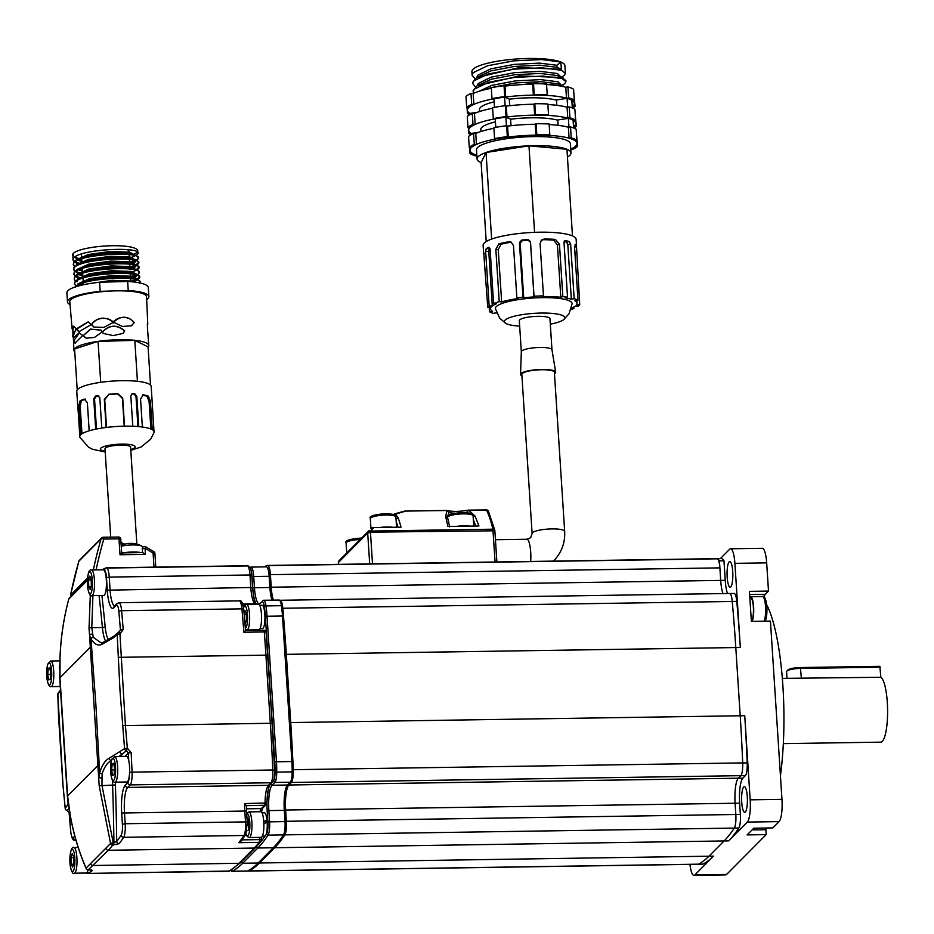 <?xml version="1.0" encoding="UTF-8"?>
<svg xmlns="http://www.w3.org/2000/svg" width="934" height="934" viewBox="0 0 934 934"><rect width="100%" height="100%" fill="white"/><g stroke="black" fill="none" stroke-linecap="round" stroke-linejoin="round"><path stroke-width="1.4" d="M782.342 678.388L880.832 677.267A32.62 7.344 89.1 0 1 887.3 702.426A32.62 7.344 89.1 0 1 880.727 742.156L783.322 743.627M764.012 597.001A15.376 3.467 89.1 0 1 765.296 594.293L768.495 591.07L749.43 591.362L751.368 621.379L770.433 621.087L781.968 799.352A18.645 4.191 89.1 0 1 779.096 821.605L772.838 827.909L753.773 828.201L747.107 834.903L766.184 834.611L765.857 829.637M741.736 802.271A12.819 2.884 -90.9 0 0 744.702 812.288A12.819 2.884 -90.9 0 0 747.293 796.679A12.819 2.884 -90.9 0 0 744.316 786.661A12.819 2.884 -90.9 0 0 741.736 802.271M727.177 577.177A12.819 2.884 -90.9 0 0 730.154 587.194A12.819 2.884 -90.9 0 0 732.735 571.585A12.819 2.884 -90.9 0 0 729.758 561.567A12.819 2.884 -90.9 0 0 727.177 577.177M766.721 604.823A116.505 26.234 89.1 0 1 782.89 685.988A116.505 26.234 89.1 0 1 780.439 775.78M727.516 593.51A20.968 4.717 -90.9 0 1 725.239 580.341L723.967 560.785L719.437 560.855L720.698 580.411A20.968 4.717 -90.9 0 0 722.974 593.58A20.968 4.717 89.1 0 1 720.698 580.411L719.88 567.872L270.416 574.655L271.222 587.206A20.968 4.717 -90.9 0 0 273.417 600.118M719.437 560.855A33.869 7.624 -90.9 0 0 716.67 558.649A33.869 7.624 -90.9 0 1 717.452 558.812A11.652 2.627 89.1 0 1 719.88 567.872M248.082 870.745A11.652 2.627 -90.9 0 0 248.689 871.048L698.153 864.254A11.652 2.627 -90.9 0 0 698.445 864.172A456.971 102.892 -90.9 0 0 708.964 856.198L724.107 840.95L708.964 856.198A456.971 102.892 -90.9 0 1 698.445 864.172A11.652 2.627 89.1 0 1 698.153 864.254L702.695 864.184A11.652 2.627 89.1 0 0 702.987 864.102A456.971 102.892 -90.9 0 0 713.506 856.128L259.489 862.993A456.971 102.892 89.1 0 1 248.969 870.967L702.987 864.102M738.841 828.014A456.971 102.892 89.1 0 1 728.648 840.88L747.317 822.083A18.645 4.191 -90.9 0 0 750.177 799.831L744.737 715.701A456.971 102.892 89.1 0 1 747.212 762.915A11.652 2.627 89.1 0 1 745.367 775.617L742.869 778.139A20.968 4.717 89.1 0 0 739.646 803.17L740.37 814.425A11.652 2.627 89.1 0 1 738.841 828.014L734.311 828.084A456.971 102.892 89.1 0 1 724.107 840.95A456.971 102.892 -90.9 0 0 734.311 828.084A11.652 2.627 -90.9 0 0 735.829 814.495L735.105 803.24L735.829 814.495A11.652 2.627 89.1 0 1 734.311 828.084L284.835 834.868A456.971 102.892 89.1 0 1 274.631 847.745L259.489 862.993M293.218 769.371A478.838 107.807 89.1 0 1 293.229 769.698A11.652 2.627 89.1 0 1 291.385 782.459L288.863 785.004A20.968 4.717 -90.9 0 0 285.641 810.035L735.105 803.24A20.968 4.717 89.1 0 1 738.327 778.209L740.849 775.664L738.327 778.209A20.968 4.717 89.1 0 0 735.105 803.24L739.646 803.17M745.367 775.617L740.825 775.687A11.652 2.627 -90.9 0 0 740.849 775.664A11.652 2.627 -90.9 0 0 742.693 762.903A478.838 107.807 -90.9 0 0 740.207 715.771L735.794 647.554L740.207 715.771L744.737 715.701M729.816 593.499L734.159 593.44A11.652 2.627 89.1 0 1 736.774 601.368A456.971 102.892 -90.9 0 1 740.335 647.484L734.895 563.354A18.645 4.191 -90.9 0 0 730.575 548.783L762.354 548.305A18.645 4.191 89.1 0 1 766.674 562.875L768.495 591.07M766.184 834.611L726.605 874.446A18.645 4.191 89.1 0 1 725.706 874.889L693.927 875.38A18.645 4.191 -90.9 0 0 694.826 874.924L713.506 856.128M730.575 548.783A18.645 4.191 -90.9 0 0 729.676 549.227L720.383 558.59M723.967 560.785A33.869 7.624 -90.9 0 0 721.2 558.579L267.194 565.444A33.869 7.624 89.1 0 1 267.988 565.607L717.452 558.812M689.934 864.37A18.645 4.191 -90.9 0 0 693.927 875.38M285.641 810.035L286.364 821.29L740.37 814.425M283.714 618.973A478.838 107.807 89.1 0 1 286.318 654.349L290.731 722.566A478.838 107.807 89.1 0 1 292.739 758.548M740.335 647.484L735.794 647.554A478.838 107.807 -90.9 0 0 732.256 601.473A11.652 2.627 -90.9 0 0 729.641 593.475L280.177 600.27A11.652 2.627 89.1 0 1 282.792 608.256A478.838 107.807 89.1 0 1 282.815 608.571M264.952 566.88L265.571 566.249A33.869 7.624 89.1 0 1 267.194 565.444M284.835 834.868A11.652 2.627 -90.9 0 0 286.364 821.29M270.416 574.655A11.652 2.627 -90.9 0 0 267.988 565.607M122.809 544.767L121.105 543.74M153.993 567.148L153.094 553.15A111.59 106.196 44.8 0 0 145.05 548.293L145.447 554.364L142.68 552.578L121.7 552.893L120.019 554.749L118.992 538.836L103.791 539.058A2.335 0.63 -163.9 0 0 101.094 538.836L78.888 561.194A2.335 0.63 -163.9 0 0 78.841 561.276L70.517 595.168L87.586 577.948M78.841 561.276L78.841 561.276A2.335 2.335 0 0 1 79.425 560.283A2.335 2.218 44.8 0 0 78.888 561.194A458.01 435.839 44.8 0 0 70.564 595.075A0.934 0.887 -135.2 0 0 71.194 596.161M142.517 552.578L142.272 548.83L145.05 548.293L145.564 546.822M341.984 557.691L339.229 560.563A2.335 0.712 42.4 0 1 339.229 560.575L339.229 560.575A2.335 0.712 42.4 0 1 339.229 560.563L338.96 560.867A2.335 0.712 -137.8 0 0 338.96 560.867L338.96 560.867A93.202 88.695 -135.2 0 1 339.229 560.563A2.335 2.335 0 0 0 339.229 560.575L368.51 531.107A2.335 0.712 42.4 0 1 370.728 532.17L494.798 530.792M394.37 514.004A2.335 1.483 70.5 0 1 394.557 513.91L404.375 511.143A2.335 1.284 77.8 0 0 404.165 511.225L394.37 514.004A2.335 1.763 57.7 0 0 394.09 514.132L393.879 514.307M404.714 511.143L404.831 511.096A2.335 2.335 0 0 0 404.375 511.143A2.335 1.284 77.8 0 1 405.052 511.307L395.561 514.062L398.293 518.23A93.202 20.98 89.1 0 1 401.013 527.173L373.845 527.582L370.576 531.049L492.883 529.193A2.335 1.588 -13.3 0 1 494.798 530.302L488.389 511.155A2.335 2.055 153.5 0 0 486.497 510.081L468.88 510.349L475.079 516.105L478.944 525.994L447.923 526.461L445.67 516.549L446.907 510.676A2.335 1.985 48.2 0 1 448.74 512.427L447.561 517.623M373.845 527.582L371.545 527.967M369.689 563.891L367.692 532.999L370.471 532.45A90.878 86.477 -135.2 0 1 370.728 532.17L370.576 531.049A2.335 1.553 -137.9 0 0 368.51 531.107A93.202 88.695 44.8 0 0 368.241 531.388A2.335 0.712 42.2 0 1 370.471 532.45L372.503 563.844M393.658 514.576A2.335 1.763 57.7 0 1 394.09 514.132L394.09 514.132A2.335 2.335 0 0 1 394.557 513.91A2.335 1.483 70.5 0 1 395.561 514.062A2.335 1.751 133 0 0 394.183 514.797M496.876 561.964L494.857 530.687A2.335 2.335 0 0 0 494.798 530.302A2.335 1.588 -13.3 0 1 494.822 530.617M475.826 526.04L473.328 519.643M445.67 516.549A2.335 1.938 -14.9 0 1 447.666 517.915L447.468 516.806M486.159 509.917L468.658 510.127A2.335 2.335 0 0 0 468.214 510.174A2.335 1.296 78 0 1 468.541 510.186L468.88 510.349A2.335 1.378 114.5 0 0 467.339 512.147A12.819 2.685 -3.7 0 1 465.167 512.544M475.079 516.105A2.335 1.88 154.6 0 0 473.164 517.004M398.293 518.23A2.335 1.891 160.5 0 0 396.063 519.432M749.85 597.888L750.656 597.877A11.652 2.627 89.1 0 1 753.353 606.995A11.652 2.627 89.1 0 1 751.345 621.075M754.1 828.189A11.652 2.627 89.1 0 1 753.878 828.458A11.652 2.627 89.1 0 1 753.318 828.738L753.236 828.738M752.547 829.439A12.819 2.884 -90.9 0 0 753.341 829.906A12.819 2.884 -90.9 0 0 754.742 828.178M752.104 621.367A12.819 2.884 -90.9 0 0 753.621 607.007A12.819 2.884 -90.9 0 0 750.632 596.721A12.819 2.884 -90.9 0 0 750.025 597.024A12.819 2.884 -90.9 0 0 749.804 597.281M469.965 526.134A12.819 2.685 176.3 0 0 463.848 525.819A12.819 2.685 176.3 0 0 456.901 526.332M392.782 527.301A12.819 2.685 176.3 0 0 386.664 526.986A12.819 2.685 176.3 0 0 379.718 527.5M121.303 553.337A13.053 2.732 -3.7 0 1 140.777 552.601M121.268 546.227A13.053 2.732 -3.7 0 1 141.898 546.145A13.053 2.732 -3.7 0 1 142.622 546.962L142.657 547.394M121.21 545.421A23.303 23.303 0 0 1 129.032 543.413A23.257 5.242 89.1 0 1 129.452 543.46A22.614 21.003 -36.2 0 1 132.173 543.413A23.257 5.242 -90.9 0 0 131.904 543.378A23.257 5.242 -90.9 0 0 131.612 543.39M880.178 667.203L800.73 668.405A11.652 2.44 176.3 0 0 786.813 671.161L787.887 670.005A10.484 2.195 -3.7 0 1 800.403 667.53L879.863 666.327L880.832 677.267M786.813 671.161A11.652 2.44 176.3 0 0 786.58 671.698L787.012 678.317M136.854 544.137L130.585 447.117A12.819 2.685 176.3 0 0 115.01 445.495A12.819 2.685 176.3 0 0 105.005 448.764L110.714 537.132M541.638 369.747A16.31 3.409 176.3 0 0 521.826 374.359L532.111 533.524A16.31 3.409 176.3 0 1 532.508 532.707A16.31 3.409 176.3 0 1 551.924 528.913A16.31 3.409 176.3 0 1 564.673 531.423L554.376 372.257A16.31 3.409 176.3 0 0 541.638 369.747M551.971 349.818A15.353 3.211 176.3 0 0 551.959 349.748A15.353 3.211 176.3 0 0 534.014 347.798A15.353 3.211 176.3 0 0 521.324 351.733A15.353 3.211 176.3 0 0 521.324 351.803M554.469 373.635A17.606 3.689 176.3 0 0 555.672 372.094A17.606 3.689 176.3 0 0 535.077 369.852A17.606 3.689 176.3 0 0 520.53 374.371A17.606 3.689 176.3 0 0 521.919 375.748M551.971 349.783L549.951 318.681A15.353 3.211 176.3 0 0 531.995 316.661A15.353 3.211 176.3 0 0 519.316 320.666L521.324 351.768M519.666 326.118A30.32 6.34 -3.7 0 1 506.975 323.97A30.32 6.34 -3.7 0 1 505.901 323.444A30.32 6.34 -3.7 0 1 523.717 314.419A30.32 6.34 -3.7 0 1 562.28 315.377A30.32 6.34 -3.7 0 1 563.611 319.708A30.32 6.34 -3.7 0 1 550.313 324.145M505.901 323.444L499.69 318.19L495.405 308.675A38.446 8.044 -3.7 0 1 525.13 298.705A38.446 8.044 -3.7 0 1 568.806 300.585A38.446 8.044 -3.7 0 1 572.122 303.713L569.086 313.696L563.611 319.708M571.468 308.15A43.338 9.071 176.3 0 0 575.204 306.06L578.321 306.06A46.607 9.749 176.3 0 0 579.722 304.671L576.5 304.764A43.338 9.071 176.3 0 0 577.002 303.235A43.338 9.071 176.3 0 0 574.9 300.69L577.994 300.281A46.607 9.749 176.3 0 0 576.243 299.429A46.607 9.749 176.3 0 0 574.165 298.693L570.639 244.124L569.285 241.509A46.607 9.749 -3.7 0 0 565.42 240.645L565.012 240.657M575.111 244.346L575.531 244.311A46.607 9.749 -3.7 0 1 576.582 246.179L576.138 239.349A46.607 9.749 176.3 0 0 572.472 235.905A46.607 9.749 176.3 0 0 572.133 235.765A46.607 9.749 176.3 0 0 571.783 235.625A46.607 9.749 176.3 0 0 535.357 232.309A46.607 9.749 176.3 0 0 533.664 232.379A46.607 9.749 176.3 0 0 492.522 238.765A46.607 9.749 176.3 0 0 491.529 239.116A46.607 9.749 176.3 0 0 483.123 245.373L483.567 252.192A46.607 9.749 -3.7 0 1 483.625 251.538L487.781 307.391A46.607 9.749 176.3 0 1 489.171 305.99L485.645 251.421L486.217 248.642A46.607 9.749 -3.7 0 1 488.809 247.23L490.081 249.004L493.607 303.573A46.607 9.749 176.3 0 1 499.223 301.624L495.837 249.32L498.826 243.879A46.607 9.749 -3.7 0 1 508.96 241.778L510.98 241.999L513.49 245.665L516.876 297.969A46.607 9.749 176.3 0 1 522.958 297.187L519.432 242.618L521.557 240.108A46.607 9.749 -3.7 0 1 528.025 239.548L530.5 241.672L534.026 296.241A46.607 9.749 176.3 0 1 543.471 295.868L540.086 243.576L541.498 240.05L544.277 238.999A46.607 9.749 -3.7 0 1 555.403 239.419L559.466 244.311L562.852 296.603A46.607 9.749 176.3 0 1 567.533 297.222L564.008 242.653L565.42 240.645L564.65 240.832M489.218 307.344L489.498 311.769A46.607 9.749 176.3 0 0 491.249 312.621A46.607 9.749 176.3 0 0 493.339 313.357L496.164 312.843A43.338 9.071 176.3 0 0 496.619 312.983M484.267 253.709A46.607 9.749 -3.7 0 1 483.567 252.192M567.487 157.029A47.074 9.854 176.3 0 0 571.013 152.919L570.429 143.824A47.074 9.854 176.3 0 0 566.378 140.193A47.074 9.854 176.3 0 0 513.385 137.847A47.074 9.854 176.3 0 0 476.492 149.895L477.076 158.99A47.074 9.854 176.3 0 0 481.115 162.609L486.042 152.511A47.074 9.854 176.3 0 0 477.076 158.99M572.472 235.905L566.95 149.288A47.074 9.854 176.3 0 0 529.006 145.832L528.948 145.844A47.074 9.854 176.3 0 0 486.065 152.499L486.042 152.511M557.761 120.217A41.481 8.675 176.3 0 0 510.606 119.213M495.44 121.864A41.481 8.675 176.3 0 0 480.776 129.522L480.905 131.542M556.466 100.207A41.481 8.675 176.3 0 0 509.31 99.202M494.144 101.853A41.481 8.675 176.3 0 0 479.481 109.523L479.609 111.531M567.662 107.165L567.09 98.327A53.588 11.208 176.3 0 0 504.57 97.148L505.131 105.74M567.779 118.163L569.927 117.836A55.923 11.698 -3.7 0 1 575.589 120.159L573.453 120.498A53.588 11.208 176.3 0 0 567.779 118.163L567.078 107.247A53.588 11.208 176.3 0 0 547.873 104.538M534.68 115.151L535.521 114.648A55.923 11.698 -3.7 0 1 548.538 114.894L547.698 115.396A53.588 11.208 176.3 0 0 534.68 115.151L533.968 104.234A53.588 11.208 176.3 0 0 506.286 106.102L505.329 105.705A55.923 11.698 -3.7 0 0 492.58 107.69L493.292 118.606A55.923 11.698 -3.7 0 1 506.03 116.622L506.987 117.019A53.588 11.208 176.3 0 0 494.238 118.992L493.292 118.606M568.958 127.176L568.386 118.338A53.588 11.208 176.3 0 0 505.866 117.159L510.594 119.097L511.026 125.705M569.075 138.174L571.223 137.847A55.923 11.698 -3.7 0 1 576.885 140.17L574.749 140.497A53.588 11.208 176.3 0 0 569.075 138.174L568.374 127.257A53.588 11.208 176.3 0 0 549.169 124.549M535.964 135.161L536.817 134.648A55.923 11.698 -3.7 0 1 549.834 134.893L548.994 135.407A53.588 11.208 176.3 0 0 535.964 135.161L535.264 124.245A53.588 11.208 176.3 0 0 507.571 126.113L506.625 125.716A55.923 11.698 -3.7 0 0 493.876 127.701L494.576 138.617A55.923 11.698 -3.7 0 1 507.325 136.633L508.283 137.029A53.588 11.208 176.3 0 0 495.534 139.003L494.576 138.617M506.426 125.74L505.866 117.159M492.615 108.262A53.588 11.208 176.3 0 0 474.46 113.481L472.277 113.434A55.923 11.698 -3.7 0 0 467.269 116.481L467.969 127.398A55.923 11.698 -3.7 0 1 472.978 124.35L475.161 124.397A53.588 11.208 176.3 0 0 470.164 127.433L467.969 127.398M470 114.578L469.93 113.411A53.588 11.208 176.3 0 1 467.385 110.305L467.198 107.398M494.506 107.34L493.946 98.794A53.588 11.208 176.3 0 0 467.385 110.305M471.296 134.589L471.215 133.422L478.873 132.231M495.802 127.351L495.242 118.805A53.588 11.208 176.3 0 0 468.681 130.305A53.588 11.208 176.3 0 0 471.215 133.422A53.588 11.208 176.3 0 1 470.876 133.212L468.728 133.539L468.331 127.409M493.911 128.273A53.588 11.208 176.3 0 0 475.756 133.492L473.561 133.445A55.923 11.698 -3.7 0 0 468.564 136.492L469.265 147.409A55.923 11.698 -3.7 0 1 474.274 144.361L476.457 144.408A53.588 11.208 176.3 0 0 471.46 147.444L469.265 147.409M570.779 149.323L572.647 149.358A55.923 11.698 -3.7 0 0 577.644 146.311L575.461 146.276A53.588 11.208 176.3 0 1 570.779 149.171A53.588 11.208 176.3 0 0 576.943 143.404A53.588 11.208 176.3 0 0 572.332 139.271A53.588 11.208 176.3 0 0 511.995 136.597A53.588 11.208 176.3 0 0 469.977 150.316A53.588 11.208 176.3 0 0 474.589 154.449A53.588 11.208 176.3 0 0 476.83 155.254A53.588 11.208 176.3 0 1 472.172 153.223L470.024 153.55L469.627 147.409M566.483 98.152L568.631 97.825A55.923 11.698 -3.7 0 1 574.305 100.148L572.157 100.487A53.588 11.208 176.3 0 0 566.483 98.152L565.782 87.247A53.588 11.208 176.3 0 0 546.577 84.527M533.384 95.14L534.225 94.638A55.923 11.698 -3.7 0 1 547.242 94.883L546.402 95.396A53.588 11.208 176.3 0 0 533.384 95.14L532.672 84.235A53.588 11.208 176.3 0 0 504.99 86.091L504.033 85.706A55.923 11.698 -3.7 0 0 491.284 87.679L491.996 98.595A55.923 11.698 -3.7 0 1 504.745 96.611L505.691 97.008A53.588 11.208 176.3 0 0 492.942 98.981L491.996 98.595M491.319 88.251A53.588 11.208 176.3 0 0 473.164 93.47L470.981 93.423A55.923 11.698 -3.7 0 0 465.973 96.471L466.685 107.387A55.923 11.698 -3.7 0 1 471.682 104.339L473.877 104.386A53.588 11.208 176.3 0 0 468.868 107.433L466.685 107.387M557.54 85.578L546.577 84.445M565.187 87.084L562.431 85.765L536.723 83.243L504.827 86.021M561.964 85.484L564.907 83.546L565.934 81.608L561.964 78.549L542.794 76.074L514.727 77.382L488.517 82.274L474.192 89.22L473.188 91.742L473.725 93.225M565.934 81.608L565.876 80.569L561.894 77.51L519.619 75.841L477.052 85.823L473.129 90.715L473.188 91.742M561.439 77.242L564.37 75.292L565.409 73.354L561.427 70.295L542.257 67.82L514.202 69.128L487.98 74.031L473.655 80.966L472.662 83.488L475.441 86.944M565.409 73.354L564.907 65.637A46.607 9.749 176.3 0 0 560.89 62.041L561.357 69.268L519.351 67.575L476.527 77.569L472.592 82.461L472.662 83.488M572.565 108.064A55.923 11.698 -3.7 0 0 575.064 106.301L572.869 106.254A53.588 11.208 176.3 0 1 572.238 106.803A53.588 11.208 176.3 0 0 574.352 103.382A53.588 11.208 176.3 0 0 571.818 100.265L572.308 107.959M567.09 98.327L556.454 99.985L556.804 105.32M509.731 105.705L509.299 99.086L504.57 97.148M477.578 112.232L469.93 113.411A53.588 11.208 176.3 0 1 469.58 113.201L467.444 113.528L467.047 107.398M573.861 128.075A55.923 11.698 -3.7 0 0 576.36 126.312L574.165 126.265A53.588 11.208 176.3 0 1 573.534 126.814A53.588 11.208 176.3 0 0 575.648 123.393A53.588 11.208 176.3 0 0 573.102 120.276L573.604 127.97M558.1 125.331L557.75 119.996L568.386 118.338M571.036 309.563A46.607 9.749 176.3 0 0 573.896 308.477L573.791 306.982M571.41 308.325L573.896 308.477M567.533 297.222L565.175 297.841A43.338 9.071 176.3 0 1 571.339 299.207L574.165 298.693M543.471 295.868L542.782 296.58A43.338 9.071 176.3 0 1 560.809 297.269L562.852 296.603M534.003 296.93L530.477 242.35L528.165 240.225A43.338 9.071 -3.7 0 0 522.153 240.738L520.191 243.237L523.717 297.806A43.338 9.071 176.3 0 1 534.003 296.93L534.026 296.241M523.717 297.806L522.958 297.187M511.575 242.315L510.431 242.303A43.338 9.071 -3.7 0 0 501.009 244.253L498.254 249.635L501.64 301.927A43.338 9.071 176.3 0 1 518.055 298.53L516.876 297.969M501.64 301.927L499.223 301.624M489.965 248.269A43.338 9.071 -3.7 0 0 489.288 248.678L488.762 251.421L492.3 306.002A43.338 9.071 176.3 0 1 496.421 303.748L493.607 303.573M492.3 306.002L489.171 305.99M489.498 311.769L492.603 311.372A43.338 9.071 176.3 0 1 490.502 308.827A43.338 9.071 176.3 0 1 490.992 307.298L487.781 307.391M535.357 232.309L533.664 232.379M492.522 238.765L491.529 239.116M571.013 152.919A47.074 9.854 176.3 0 0 566.985 149.3M528.948 145.844L486.065 152.499M561.357 69.268L557.026 67.33L556.886 65.275L560.89 62.041L541.72 59.566L513.665 60.873L487.455 65.777L473.118 72.724L472.125 75.245L474.904 78.69M560.89 62.041A46.607 9.749 176.3 0 0 508.435 59.718A46.607 9.749 176.3 0 0 471.892 71.649L472.125 75.245M566.95 149.288L528.971 145.832L534.563 232.239M572.565 235.695L571.783 235.625M491.623 238.906L486.042 152.499M486.217 241.544L481.115 162.621M575.321 244.218L574.62 247.989L577.994 300.281M576.582 246.179A46.607 9.749 -3.7 0 1 576.523 246.821L579.722 304.671M556.886 65.275L539.607 63.115L514.307 64.376L490.677 68.882L477.753 75.222L476.854 77.37M561.054 77.067L557.423 73.517L540.144 71.369L514.844 72.63L491.202 77.137L478.29 83.476L477.391 85.624M561.591 85.321L557.96 81.772L540.669 79.624L515.37 80.884L491.739 85.379L479.305 91.205M557.026 67.33L539.735 65.182L514.436 66.442L490.805 70.937L476.527 77.569M563.19 78.024L557.551 75.584L540.272 73.436L514.973 74.697L491.342 79.192L477.052 85.823M563.727 86.267L558.088 83.838L540.809 81.678L515.51 82.939L491.879 87.446L486.369 89.314M541.171 240.377L543.284 239.711A43.338 9.071 -3.7 0 1 553.629 240.108L555.403 239.419M560.809 297.269L557.423 244.965L553.629 240.108M571.339 299.207L567.814 244.638L566.541 242.046L569.285 241.509M564.171 241.486A43.338 9.071 -3.7 0 1 566.541 242.046M504.745 96.611L504.033 85.706M505.691 97.008L504.99 86.091M506.03 116.622L505.329 105.705M506.987 117.019L506.286 106.102M507.325 136.633L506.625 125.716M508.283 137.029L507.571 126.113M535.264 124.245L536.104 123.743A55.923 11.698 -3.7 0 1 549.134 123.989L549.834 134.893M536.817 134.648L536.104 123.743M568.374 127.257L570.511 126.931A55.923 11.698 -3.7 0 1 576.185 129.254L576.885 140.17M571.223 137.847L570.511 126.931M576.582 135.395L577.644 146.311M476.865 155.698L475.698 155.885A55.923 11.698 -3.7 0 1 470.024 153.55M474.274 144.361L473.561 133.445M476.457 144.408L475.756 133.492M533.968 104.234L534.808 103.732A55.923 11.698 -3.7 0 1 547.838 103.978L548.538 114.894M535.521 114.648L534.808 103.732M567.078 107.247L569.215 106.92A55.923 11.698 -3.7 0 1 574.889 109.243L575.589 120.159M569.927 117.836L569.215 106.92M575.286 115.384L576.36 126.312M471.063 134.718A55.923 11.698 -3.7 0 1 468.728 133.539M472.978 124.35L472.277 113.434M475.161 124.397L474.46 113.481M532.672 84.235L533.512 83.721A55.923 11.698 -3.7 0 1 546.542 83.967L547.242 94.883M534.225 94.638L533.512 83.721M565.782 87.247L567.93 86.909A55.923 11.698 -3.7 0 1 573.593 89.232L574.305 100.148M568.631 97.825L567.93 86.909M573.99 95.373L575.064 106.301M469.767 114.719A55.923 11.698 -3.7 0 1 467.444 113.528M471.682 104.339L470.981 93.423M473.877 104.386L473.164 93.47M75.911 329.072C74.533 326.258 73.401 325.499 72.513 326.807L72.98 333.987C72.63 337.092 72.724 337.723 73.284 335.855L75.911 329.072M73.494 326.386L72.513 326.807M73.926 326.445L72.957 328.675L73.401 335.656M131.332 325.873L133.866 322.86C130.585 315.914 117.462 315.54 113.493 322.382M134.368 322.697C127.818 315.599 120.883 315.435 113.563 322.218L122.401 326.468L131.577 325.779L133.866 322.86M113.796 321.133L113.563 322.218M113.189 323.094L113.294 322.358C108.542 315.972 94.696 317.432 91.765 324.728L94.03 327.145M113.353 322.183C105.063 316.112 97.731 316.93 91.38 324.612L93.832 327.075L103.872 327.402L113.294 322.358M88.251 321.961L76.705 329.095L79.215 331.757M91.205 324.6L88.076 321.915L75.993 329.072L78.876 331.745L91.205 324.6M123.136 333.38L124.467 330.963C116.867 324.472 109.535 324.822 102.495 332.002L103.277 333.496M102.355 331.885L103.207 333.438L113.306 335.598L123.241 333.31L124.701 330.834C117.007 324.308 109.558 324.658 102.355 331.885L102.495 332.002M101.141 330.192L90.68 329.2L83.313 335.551L86.313 338.248M82.857 335.493L86.103 338.213L94.521 337.407L102.156 331.874L101.035 330.111L90.353 329.083L83.313 335.551M73.447 340.396L73.821 342.253L75 343.082L82.717 335.504L79.215 332.773L73.459 337.956L73.447 340.396L75.28 343.07M147.257 324.705C147.841 322.814 147.887 323.456 147.385 326.666L148.739 345.51A37.488 7.846 -3.7 0 1 148.261 346.853A37.488 7.846 -3.7 0 1 148.074 347.086M127.071 249.576A23.77 4.974 -3.7 0 1 128.857 251.094L129.044 253.966M129.079 254.573L129.347 258.788M129.394 259.383L129.663 263.598M129.698 264.194L129.978 268.408M130.328 273.825L130.597 278.04M130.632 278.636L130.83 281.683M105.157 451.25A17.477 3.654 -3.7 0 1 100.568 448.425A17.477 3.654 -3.7 0 1 120.556 444.152A17.477 3.654 -3.7 0 1 135.01 447.456A17.477 3.654 -3.7 0 1 130.737 449.593M85.461 399.122L85.333 399.157A35.889 7.507 -3.7 0 0 81.211 401.071L79.904 401.06L78.865 406.617L80.674 434.754A37.278 7.799 176.3 0 0 80.172 435.326A37.278 7.799 176.3 0 0 79.904 435.769A37.278 7.799 176.3 0 0 79.834 437.229A37.278 7.799 176.3 0 0 79.857 437.31L88.59 447.223L92.513 449.254L105.215 451.986M151.973 399.145L151.997 399.145A37.278 7.799 -3.7 0 1 151.997 399.192L151.168 386.419A37.278 7.799 176.3 0 0 137.438 381.305A37.278 7.799 176.3 0 0 100.709 382.333A37.278 7.799 176.3 0 0 77.23 389.852A37.278 7.799 176.3 0 0 76.763 391.229L77.592 404.002A37.278 7.799 -3.7 0 1 77.615 403.57L79.904 435.769M77.802 404.048L79.834 437.229M146.673 299.627A40.781 8.534 176.3 0 0 148.354 298.098A40.781 8.534 176.3 0 0 148.868 296.603A40.781 8.534 176.3 0 0 128.238 290.556L118.385 290.836A38.446 8.044 -3.7 0 1 146.545 296.79L147.759 323.841M148.868 296.603L148.284 287.509A40.781 8.534 176.3 0 0 127.654 281.461L128.238 290.556M139.586 282.874L139.726 281.554L137.765 279.686L133.574 278.495L112.395 277.667L88.193 280.971L77.417 284.882L75.07 287.007M137.531 279.581L139.038 278.414C147.724 270.043 79.507 272.763 74.895 282.628L74.498 283.959L75.911 285.991M139.038 278.414L139.411 276.744L137.45 274.876L133.258 273.674L112.08 272.845L87.878 276.16L77.113 280.072L74.86 282.021L74.498 283.959M139.154 282.792L139.703 281.858M137.426 274.654L138.722 273.604C147.409 265.221 79.203 267.941 74.58 277.818L74.183 279.149L75.607 281.169M81.772 283.492L83.36 283.819M131.764 281.764L136.959 280.223L136.878 279.021L131.239 276.242L111.8 275.53L89.582 278.624L77.627 284.053L77.265 284.975M138.722 273.604L139.096 271.922L137.146 270.054L132.955 268.864L111.776 268.035L87.574 271.35L76.798 275.25L74.545 277.211L74.183 279.149M130.818 281.403L136.107 279.675M136.959 280.223L136.878 279.021L139.388 277.048M137.123 269.844L138.407 268.794C147.105 260.411 78.888 263.131 74.276 273.008L73.879 274.327L75.292 276.359M76.915 277.258L80.464 278.437M130.538 277.2L135.99 275.402M138.407 268.794L138.792 267.112L136.831 265.244L132.64 264.053L111.461 263.225L87.259 266.529L76.483 270.44L74.23 272.401L73.879 274.327M73.879 274.036L75.677 276.032M76.144 276.301L81.421 278.075M130.503 276.592L135.792 274.865M136.808 265.022L138.104 263.972C146.79 255.601 78.573 258.321 73.961 268.186L73.564 269.517L74.977 271.549M78.339 273.102L80.161 273.627M81.141 273.86L82.741 274.187M132.453 271.759L135.675 270.58M138.104 263.972L138.477 262.302L136.516 260.434L132.324 259.243L111.146 258.414L86.944 261.718L76.179 265.63L73.926 267.591L73.564 269.517M73.564 269.214L75.362 271.222M76.763 271.934L81.106 273.265M76.646 275.343L76.997 274.433L88.952 268.992L111.169 265.91L130.62 266.622L136.236 269.704L138.769 267.416M136.492 260.212L137.788 259.162C146.475 250.791 78.269 253.511 73.646 263.376L73.249 264.707L74.673 266.739M80.838 269.05L82.425 269.377M129.919 267.568L135.955 265.49L135.64 266.762L132.278 268.747M137.788 259.162L138.162 257.492L136.212 255.624L132.021 254.422L110.842 253.593L86.64 256.908L75.864 260.82L73.611 262.781L73.249 264.707M73.261 264.404L75.047 266.412M129.884 266.961L135.173 265.244M76.331 270.533L76.693 269.622L88.648 264.182L110.866 261.088L130.305 261.812L135.92 264.894L138.454 262.606M136.189 255.402L137.473 254.352C146.171 245.969 77.954 248.701 73.342 258.566L72.945 259.897L74.358 261.917M75.829 262.758L79.53 263.995M129.604 262.758L135.056 260.96M137.473 254.352L137.73 250.744A32.62 6.83 176.3 0 0 107.538 245.875A32.62 6.83 176.3 0 0 73.027 253.756L72.945 259.897M72.945 259.594L74.743 261.59M75.222 261.87L80.487 263.633M129.569 262.15L134.858 260.423M139.341 283.224C148.039 274.853 79.822 277.573 75.21 287.438M74.767 351.838A37.488 7.846 -3.7 0 1 73.914 350.343A37.488 7.846 -3.7 0 1 74.381 348.931A37.488 7.846 -3.7 0 1 114.123 339.883A37.488 7.846 -3.7 0 1 148.739 345.51M73.914 350.343L73.284 335.855M72.093 328.803L69.805 301.752A38.446 8.044 -3.7 0 1 70.284 300.293A38.446 8.044 -3.7 0 1 110.049 291.069A38.446 8.044 -3.7 0 1 118.385 290.836M105.939 282.068A23.77 4.974 -3.7 0 1 116.166 281.788M81.713 258.286L81.456 254.375A23.77 4.974 -3.7 0 1 81.48 254.06M110.049 291.069L100.195 291.338A40.781 8.534 176.3 0 0 67.481 301.869A40.781 8.534 176.3 0 0 70.05 304.577M100.195 291.338L99.611 282.243A40.781 8.534 176.3 0 0 66.898 292.774L67.481 301.869M72.63 255.087L72.618 254.947A32.62 6.83 176.3 0 1 73.027 253.756L73.202 256.36M77.405 258.671L79.227 259.185M80.207 259.43L81.807 259.757M131.519 257.317L134.741 256.149M72.618 254.947A32.62 6.83 176.3 0 0 73.179 256.091M75.467 257.48A32.62 6.83 176.3 0 0 80.266 258.788M133.072 254.643A32.62 6.83 176.3 0 0 137.17 252.133M99.611 282.243L127.654 281.461M150.537 385.112L148.062 346.864L134.8 340.373L98.058 341.412L74.58 348.931L77.23 389.852M100.709 382.333L98.058 341.412M137.438 381.305L134.8 340.373M79.904 401.06A37.278 7.799 -3.7 0 1 84.188 399.063L87.364 402.659L89.174 430.796A37.278 7.799 176.3 0 0 80.674 434.754M98.806 395.958L98.222 395.958A35.889 7.507 -3.7 0 0 96.272 396.308L95.548 396.098L93.739 398.76L95.712 429.185A37.278 7.799 176.3 0 0 89.174 430.796M95.548 396.098A37.278 7.799 -3.7 0 1 97.568 395.736L99.81 397.674L101.783 428.087A37.278 7.799 176.3 0 0 95.712 429.185M124.222 426.184L122.424 398.339L117.707 393.938A35.889 7.507 -3.7 0 0 108.776 394.568L104.316 399.343L106.137 427.48A37.278 7.799 176.3 0 0 101.783 428.087M108.542 394.3A37.278 7.799 -3.7 0 1 117.812 393.634L122.704 398.036L124.526 426.173A37.278 7.799 176.3 0 0 106.137 427.48M137.94 426.546L135.99 396.483L133.994 394.066A35.889 7.507 -3.7 0 0 132.068 393.938L130.818 395.818L132.791 426.243A37.278 7.799 176.3 0 0 124.526 426.173M150.876 429.01L149.113 401.713L147.163 396.39A35.889 7.507 -3.7 0 0 142.365 395.105L143.439 394.849L140.544 398.888L142.365 427.025A37.278 7.799 176.3 0 0 138.781 426.628L136.819 396.203L134.741 393.774A37.278 7.799 -3.7 0 0 132.745 393.646L131.904 393.809M151.985 399.098L153.993 431.356A37.278 7.799 176.3 0 0 152.254 429.675L150.444 401.538L148.424 396.191A37.278 7.799 -3.7 0 0 143.439 394.849L142.622 394.872M130.783 450.328L141.034 447.024L150.689 439.19L154.04 432.512A37.278 7.799 176.3 0 0 153.993 431.356M152.254 429.675A37.278 7.799 176.3 0 0 142.365 427.025M138.781 426.628A37.278 7.799 176.3 0 0 132.791 426.243M81.211 401.071L80.219 406.605L81.97 433.761M96.272 396.308L94.532 398.958L96.482 429.033M108.776 394.568L104.725 399.6L106.523 427.433M75.537 257.013L78.771 259.372M79.565 259.664L81.842 260.317M135.302 255.262L129.686 252.18L110.235 251.468L88.018 254.562L76.063 259.991L75.712 260.913M75.747 261.52L79.075 264.182M129.651 263.481L135.372 260.586M135.617 260.037L130.001 256.99L110.551 256.278L88.333 259.372L76.378 264.812L76.028 265.723M80.196 269.296L82.461 269.949M131.157 267.918L135.687 265.396M76.471 271.444L79.705 273.814M80.499 274.106L82.776 274.759M130.585 277.912L136.306 275.028M132.897 278.367L136.271 276.382L136.574 274.211L130.935 271.432L111.485 270.72L89.267 273.814L77.312 279.243L76.962 280.165M81.13 283.738L83.395 284.391M133.282 281.916L137.543 279.593M135.523 282.196L131.554 281.064L112.103 280.34L88.742 283.726M75.759 256.5L75.467 257.621L77.487 259.944M78.129 260.271L81.923 261.52M129.417 259.874L130.491 259.535M134.683 255.064L129.768 253.383L110.317 252.67L88.1 255.764L77.218 260.072M76.074 261.31L75.782 262.431L77.802 264.754M131.963 263.925L135.337 261.94L135.652 260.679M134.986 259.874L130.071 258.193L110.632 257.48L88.415 260.574L77.522 264.894M78.748 269.891L82.239 271.07M130.048 269.494L131.122 269.155M135.302 264.684L130.386 263.014L110.936 262.302L88.718 265.384L77.837 269.704M76.693 270.942L76.401 272.051L78.421 274.386M79.063 274.701L82.857 275.962M130.351 274.304L131.425 273.966M135.617 269.506L130.702 267.825L111.251 267.112L89.034 270.195L78.152 274.514M77.008 275.752L76.716 276.873L78.736 279.196M130.667 279.126L131.741 278.787M135.92 274.316L131.005 272.635L111.566 271.922L89.349 275.016L78.456 279.324M77.324 280.562L77.02 281.683L76.95 280.48M79.682 284.333L81.772 285.127M136.236 279.126L131.32 277.445L111.87 276.733L89.652 279.826L78.771 284.146M77.627 285.384L77.335 286.294M125.226 281.531L105.285 282.091M79.483 332.796L74.055 340.373M91.45 569.985L103.37 569.81A12.819 2.884 89.1 0 1 104.164 570.277A12.819 2.884 89.1 0 1 105.822 575.262A12.819 2.884 89.1 0 1 106.207 588.513A12.819 2.884 89.1 0 1 103.756 595.437L91.836 595.612A12.819 2.884 89.1 0 0 94.299 588.689A12.819 2.884 89.1 0 0 93.902 575.437A12.819 2.884 89.1 0 0 91.45 569.985C88.263 569.25 87.095 575.741 87.971 589.447C89.454 594.876 90.75 596.931 91.836 595.612M88.088 869.764A12.819 2.884 89.1 0 1 86.232 873.021L74.311 873.197A12.819 2.884 89.1 0 0 76.763 866.273A12.819 2.884 89.1 0 0 76.366 853.022A12.819 2.884 89.1 0 0 73.926 847.57C71.334 845.34 68.626 857.085 70.447 867.032C71.93 872.449 73.214 874.504 74.311 873.197M114.625 756.552L126.545 756.365A12.819 2.884 89.1 0 1 128.74 760.51A12.819 2.884 89.1 0 1 129.254 776.224A12.819 2.884 89.1 0 1 128.553 779.668A12.819 2.884 89.1 0 1 126.931 781.991L115.01 782.178A12.819 2.884 89.1 0 0 116.633 779.855A12.819 2.884 89.1 0 0 117.521 765.483A12.819 2.884 89.1 0 0 114.625 756.552L111.59 759.786C108.881 770.76 111.823 783.428 115.01 782.178M246.576 604.333L258.496 604.158A12.819 2.884 89.1 0 1 260.948 609.61A12.819 2.884 89.1 0 1 261.333 622.861A12.819 2.884 89.1 0 1 258.881 629.785L246.961 629.96A12.819 2.884 89.1 0 0 249.413 623.048A12.819 2.884 89.1 0 0 249.028 609.797A12.819 2.884 89.1 0 0 246.576 604.333L244.685 605.267L243.552 607.544M248.888 811.891L260.808 811.716A12.819 2.884 89.1 0 1 263.692 820.647A12.819 2.884 89.1 0 1 262.804 835.019A12.819 2.884 89.1 0 1 261.193 837.343L249.273 837.529A12.819 2.884 89.1 0 0 250.884 835.206A12.819 2.884 89.1 0 0 251.771 820.834A12.819 2.884 89.1 0 0 248.888 811.891L246.739 813.164M263.516 821.99L266.972 819.877A11.652 2.627 -90.9 0 0 264.45 812.825L262.022 812.86M262.372 836.163L264.801 836.128A11.652 2.627 -90.9 0 0 265.046 836.07A11.652 2.627 -90.9 0 0 265.361 835.848A11.652 2.627 -90.9 0 0 266.108 834.506A11.652 2.627 -90.9 0 0 267.159 821.932L263.61 824.138M260.061 628.605L262.489 628.559A11.652 2.627 -90.9 0 0 264.847 614.374A11.652 2.627 -90.9 0 0 262.139 605.267L259.71 605.302M101.818 644.39A2.335 2.02 -115.5 0 1 102.892 642.452L101.211 642.872L93.248 637.315A2.335 1.588 150.7 0 0 90.983 638.833L95.91 705.065L99.646 772.815C102.04 765.133 105.215 760.276 109.185 758.233L124.561 748.624L120.054 691.499L117.194 634.583L112.827 638.144L101.818 644.39C97.837 646.059 94.217 644.203 90.983 638.833L89.571 635.494L89.022 628.372L90.318 595.086M266.529 822.317A8.85 1.996 -90.9 0 0 266.353 820.507L263.797 822.142M272.051 600.142A20.968 4.717 89.1 0 1 269.868 587.217L269.132 575.963A11.652 2.627 -90.9 0 0 267.054 567.16L268.362 568.502A10.251 2.312 89.1 0 1 270.195 576.255L270.93 587.509A22.369 5.032 -90.9 0 0 272.88 600.13M250.032 567.522A456.971 102.892 89.1 0 1 250.709 567.172A11.652 2.627 89.1 0 1 251.001 567.09A11.652 2.627 89.1 0 1 253.698 576.196L254.433 587.451A20.968 4.717 -90.9 0 0 259.29 603.854A20.968 4.717 -90.9 0 0 260.294 603.352L263.084 600.55A11.652 2.627 89.1 0 1 263.645 600.27A11.652 2.627 89.1 0 1 265.98 605.921A33.869 7.624 89.1 0 1 267.019 615.95L276.441 761.479A33.869 7.624 89.1 0 1 276.733 772.243A11.652 2.627 89.1 0 1 274.841 782.447L272.063 785.249A20.968 4.717 -90.9 0 0 268.84 810.292L269.564 821.546A11.652 2.627 89.1 0 1 268.035 835.124A456.971 102.892 89.1 0 1 257.842 848.002L242.7 863.25A456.971 102.892 89.1 0 1 232.181 871.224A11.652 2.627 89.1 0 1 231.889 871.294L247.323 871.072A11.652 2.627 -90.9 0 0 247.615 870.99A456.971 102.892 -90.9 0 0 258.134 863.016L273.277 847.768A456.971 102.892 -90.9 0 0 274.935 846.041A456.971 102.892 -90.9 0 0 283.481 834.891A11.652 2.627 -90.9 0 0 284.998 821.313L284.275 810.058A20.968 4.717 89.1 0 1 287.415 785.097A20.968 4.717 89.1 0 1 287.497 785.015L290.276 782.213A11.652 2.627 -90.9 0 0 290.322 782.178A11.652 2.627 -90.9 0 0 292.167 772.009A33.869 7.624 -90.9 0 0 291.875 761.245L282.465 615.716A33.869 7.624 -90.9 0 0 281.414 605.687A11.652 2.627 -90.9 0 0 279.686 600.34L280.994 601.683A10.251 2.312 89.1 0 1 282.523 606.388A32.468 7.309 89.1 0 1 283.516 615.996L292.926 761.525A32.468 7.309 89.1 0 1 293.218 771.858A10.251 2.312 89.1 0 1 291.595 780.789A10.251 2.312 89.1 0 1 291.548 780.836L290.369 782.12M288.326 784.186A22.369 5.032 -90.9 0 0 285.337 810.338L286.061 821.593A10.251 2.312 89.1 0 1 284.718 833.548A455.57 102.577 89.1 0 1 276.195 844.651L274.935 846.041M258.916 843.962A455.57 102.577 -90.9 0 0 265.046 836.07M266.972 819.877L266.353 820.507M266.108 834.506A455.57 102.577 -90.9 0 0 266.552 833.817A10.251 2.312 -90.9 0 0 267.906 821.873L267.171 810.619A22.369 5.032 89.1 0 1 270.195 784.408M272.891 781.618L273.393 781.104A10.251 2.312 -90.9 0 0 275.063 772.126A32.468 7.309 -90.9 0 0 274.771 761.794L265.361 616.277A32.468 7.309 -90.9 0 0 264.357 606.668A10.251 2.312 -90.9 0 0 261.812 601.928L260.294 603.352M256.325 604.123A22.369 5.032 89.1 0 1 252.764 587.778L252.04 576.523A10.251 2.312 -90.9 0 0 251.398 571.725M231.889 871.294A11.652 2.627 89.1 0 1 231.27 870.99L230.698 870.395M267.054 567.16A11.652 2.627 -90.9 0 0 266.435 566.856L251.001 567.09M279.686 600.34A11.652 2.627 -90.9 0 0 279.079 600.037L263.645 600.27M92.933 595.6L91.777 627.695L93.248 637.315M109.185 758.233A2.335 2.02 -115.5 0 0 111.391 760.521C107.573 762.366 104.468 766.802 102.075 773.819L101.969 785.354L113.224 842.807L116.715 841.441A454.636 102.366 -90.9 0 0 121.198 835.136A9.317 2.102 -90.9 0 0 122.412 824.267L121.689 813.012A23.303 5.242 89.1 0 1 125.273 785.19L127.795 782.657A9.317 2.102 -90.9 0 0 129.254 776.224M242.011 839.876L259.57 839.608L259.243 842.363L238.812 842.678A456.971 102.892 -90.9 0 0 243.972 835.486L123.662 837.308A456.971 102.892 89.1 0 1 119.167 843.647L112.862 845.036L108.344 850.267L254.2 848.06A456.971 102.892 -90.9 0 0 259.243 842.363A2.335 2.195 38.5 0 0 261.333 840.086L261.228 837.343M106.067 848.667A2.335 2.218 -135.2 0 0 108.344 850.267L88.321 869.729A2.335 2.23 -126.4 0 1 86.068 868.106L110.562 843.46L99.191 785.763L89.571 635.494A2.335 1.424 -8.1 0 1 92.233 634.104M86.267 868.538A2.335 0.794 -23.3 0 1 86.068 868.363A2.335 2.335 0 0 0 88.24 869.764L92.524 870.465A2.335 2.242 -126.2 0 1 90.902 869.834M118.84 632.423A2.335 0.642 77 0 1 118.933 632.365A2.335 0.642 77 0 1 119.949 634.011A2.335 0.619 -2.4 0 0 117.194 634.583A2.335 2.207 -133.3 0 1 118.84 632.423L120.428 630.216A2.335 0.619 -4.5 0 1 123.195 629.551L119.949 634.011L125.366 725.064L127.328 748.134L131.157 752.606A478.838 107.807 89.1 0 1 132.056 772.126L272.798 770.001A478.838 107.807 -90.9 0 0 270.3 722.869L265.886 654.664A478.838 107.807 -90.9 0 0 264.287 631.933L243.856 632.248L245.514 630.497L263.645 630.275M246.483 808.821L261.333 808.587L264.649 805.248L246.343 805.68L244.591 803.567L266.774 802.948M87.434 580.271L68.801 598.998C63.734 618.203 60.803 637.712 60.045 657.524L59.963 677.757L67.61 795.99L70.225 814.915C73.424 833.361 78.713 851.084 86.068 868.106A2.335 0.794 -23.3 0 0 86.068 868.363L86.068 868.363C78.69 851.318 73.389 833.572 70.19 815.113A2.335 0.736 -9.8 0 1 70.225 814.915M60.348 690.973L57.861 694.301L63.022 785.611L65.228 808.354L68.112 804.022M128.74 760.51A476.515 107.293 -90.9 0 0 128.378 753.002L126.487 750.761L119.003 756.482M68.859 808.552L67.178 810.455L69.163 812.603A476.515 107.293 -90.9 0 0 70.739 831.353A9.317 2.102 -90.9 0 0 73.272 837.529L74.79 836M119.027 632.365L118.933 632.365A2.335 2.335 0 0 0 117.859 632.937L113.715 636.323L102.892 642.452M70.295 815.277A2.335 0.736 -9.8 0 1 70.19 815.113L68.777 807.805A2.335 1.378 166.4 0 0 68.777 808.225L68.777 808.225A2.335 1.378 166.4 0 0 68.964 808.575M68.357 806.194A2.335 2.253 -151.5 0 1 67.715 804.816M65.275 808.611L65.228 808.354A2.335 2.23 41.6 0 0 67.178 810.455L66.979 810.408M60.045 657.524L59.729 678.002A9.317 1.027 -2.3 0 1 59.963 677.757L90.213 647.309A9.317 2.849 174.9 0 1 91.462 646.27M60.617 689.852L58.433 692.748A2.335 2.23 42.7 0 0 57.861 694.301L57.861 694.464M112.827 638.144A2.335 2.148 -124.8 0 1 113.715 636.323M126.487 750.761A2.335 2.207 -132.2 0 1 124.561 748.624L127.328 748.134L126.487 750.761M120.299 756.458L122.541 754.205A2.335 2.148 -124.8 0 1 120.194 751.987M110.562 843.46L113.224 842.807L112.862 845.036A2.335 2.195 -142.9 0 1 110.562 843.46M101.537 778.034L98.759 777.637L99.646 772.815A2.335 0.817 16 0 0 102.075 773.819M238.812 842.678L240.844 841.394L245.724 834.564A2.335 2.16 -146.8 0 1 243.972 835.486A11.652 2.627 -90.9 0 0 245.502 821.908L244.778 810.654A20.968 4.717 89.1 0 1 244.591 803.567M125.016 756.388L128.378 753.002L131.157 752.606M119.167 843.647A2.335 2.183 -142.2 0 1 116.715 841.441A609.657 137.263 89.1 0 0 115.396 784.957A20.968 4.717 -90.9 0 1 115.349 782.167M69.186 812.884A2.335 0.619 -4.5 0 1 69.116 812.743L69.116 812.743A2.335 0.619 -4.5 0 1 69.163 812.603L69.63 812.125M63.022 785.611L65.193 808.482A2.335 2.335 0 0 0 67.061 810.514L69.116 812.743L70.68 831.529A2.335 0.701 -5.1 0 1 70.739 831.353M242.723 603.948L255.075 603.761A2.335 2.253 -62 0 1 256.138 604.006L256.138 604.006A2.335 2.253 -62 0 1 256.418 604.181A2.335 2.335 0 0 0 256.138 604.006M247.113 818.955L247.93 818.639L248.876 824.15L248.327 830.244L246.985 830.77M248.771 825.282L247.417 825.306M248.024 819.2L247.125 819.223M244.078 612.949L244.836 610.474L246.249 613.311L246.483 620.013L245.292 623.877L244.93 623.153M246.179 621.005L244.755 621.028M246.284 614.292L244.194 614.327M112.57 775.489L111.625 769.978L112.173 763.884L113.668 763.288L114.625 768.799L114.065 774.893L112.57 775.489M114.52 769.931L111.625 769.978M113.773 763.86L112.173 763.884M70.996 857.575L72.187 853.711L73.599 856.548L73.821 863.25L72.642 867.102L71.229 864.265L70.996 857.575L73.634 857.529M73.517 864.23L71.229 864.265M49.794 667.752L50.74 673.251L50.191 679.357L48.685 679.94L47.739 674.441L48.288 668.335L49.794 667.752M49.887 668.312L48.288 668.335M50.634 674.395L47.739 674.441M91.357 585.665L90.178 589.529L88.765 586.692L88.532 579.991L89.711 576.126L91.135 578.963L91.357 585.665M91.158 579.944L88.532 579.991M91.053 586.657L88.765 586.692M749.628 594.526L765.296 594.293M766.674 562.875L734.895 563.354M750.177 799.831L781.968 799.352M779.096 821.605L747.317 822.083M728.648 840.88L274.631 847.745M694.826 874.924L726.605 874.446M725.239 580.341L271.222 587.206M736.774 601.368L732.256 601.438M742.869 778.139L288.863 785.004M742.705 762.985L747.212 762.915M291.385 782.459L740.849 775.664M293.229 769.698L742.693 762.903M290.731 722.566L740.207 715.771M286.318 654.349L735.794 647.554M282.792 608.256L732.256 601.473M118.338 537.073L103.254 537.237A2.335 2.335 0 0 0 101.631 537.926A2.335 2.218 44.8 0 1 103.137 537.295L103.791 539.058A455.687 433.621 44.8 0 0 96.097 569.915M145.447 554.364L120.019 554.749M93.342 569.962A458.01 435.839 -135.2 0 1 101.094 538.836A2.335 2.218 44.8 0 1 101.631 537.926L79.425 560.283M154.857 553.617L153.094 553.15L153.771 551.772M118.455 537.015L118.992 538.836L120.813 539.187A2.335 2.335 0 0 0 118.455 537.015M120.755 539.303L121.7 552.893M142.272 548.83A2.335 2.218 -135.2 0 1 142.89 547.161A2.335 2.335 0 0 1 145.669 546.764L153.865 551.714A2.335 2.335 0 0 1 154.916 553.5L155.791 567.125M338.435 562.688L338.423 562.466A2.335 2.218 44.8 0 1 338.972 560.855L368.241 531.388A2.335 2.218 44.8 0 0 367.692 532.999L338.423 562.466L338.54 564.358M446.767 510.489A2.335 1.996 107.3 0 1 447.409 510.559A2.335 2.335 0 0 0 446.674 510.454L404.831 511.096L446.569 510.513M495.078 561.999L492.883 529.193A93.202 20.98 -90.9 0 0 486.497 510.081L486.275 509.859A2.335 2.335 0 0 1 488.389 511.155M454.928 513.198A12.819 2.685 -3.7 0 1 448.74 512.427A2.335 1.996 107.3 0 0 447.409 510.559C452.721 511.774 459.656 511.645 468.214 510.174A2.335 1.296 78 0 0 467.339 512.147M397.954 527.22A90.878 20.466 -90.9 0 0 396.191 521.441M753.341 829.906L765.25 829.731A12.819 2.884 -90.9 0 0 766.662 828.003M764.059 598.309A11.068 2.487 89.1 0 1 766.884 607.59A11.068 2.487 89.1 0 1 765.144 620.129M764.024 621.18A12.819 2.884 -90.9 0 0 765.541 606.82A12.819 2.884 -90.9 0 0 762.553 596.534L750.632 596.721M473.748 526.076L473.083 515.848A12.819 2.685 176.3 0 0 463.077 513.875A12.819 2.685 176.3 0 0 447.526 517.308M385.894 515.043A12.819 2.685 176.3 0 0 370.331 518.662C368.79 516.257 373.833 514.599 385.485 513.677C398.281 514.342 394.51 515.615 395.899 517.016A12.819 2.685 176.3 0 0 385.894 515.043M360.092 539.478A12.819 2.685 176.3 0 0 346.094 543.051C344.553 540.646 349.608 538.976 361.26 538.066L361.493 538.066M800.403 667.53L801.384 678.469M530.675 561.462A16.31 3.678 -90.9 0 0 526.916 539.245L530.652 537.739L532.111 533.524M489.288 248.678L486.217 248.642M488.762 251.421L485.645 251.421M510.431 242.303L508.96 241.778M501.009 244.253L498.826 243.879M498.254 249.635L495.837 249.32M530.477 242.35L530.5 241.672M528.165 240.225L528.025 239.548M522.153 240.738L521.557 240.108M520.191 243.237L519.432 242.618M543.284 239.711L544.277 238.999M557.423 244.965L559.466 244.311M567.814 244.638L570.639 244.124M574.585 246.915L576.523 246.821M574.9 252.413L576.336 252.367M72.98 333.987L73.763 333.905M80.219 406.605L78.865 406.617M94.532 398.958L93.739 398.76M135.99 396.483L136.819 396.203M133.994 394.066L134.741 393.774M147.163 396.39L148.424 396.191M149.113 401.713L150.444 401.538M91.894 576.476A11.068 2.487 -90.9 0 0 88.38 573.768A11.068 2.487 -90.9 0 0 87.994 589.179A11.068 2.487 -90.9 0 0 91.509 591.887A11.068 2.487 -90.9 0 0 91.894 576.476M51.136 686.63C47.938 687.891 44.995 675.212 47.704 664.249L50.751 661.003A12.819 2.884 89.1 0 1 53.635 669.947A12.819 2.884 89.1 0 1 52.748 684.307A12.819 2.884 89.1 0 1 51.136 686.63L60.091 686.502M47.681 664.786A11.068 2.487 -90.9 0 0 47.284 680.197A11.068 2.487 -90.9 0 0 50.798 682.906A11.068 2.487 -90.9 0 0 51.183 667.495A11.068 2.487 -90.9 0 0 47.681 664.786M70.459 866.764A11.068 2.487 -90.9 0 0 73.973 869.472A11.068 2.487 -90.9 0 0 74.358 854.05A11.068 2.487 -90.9 0 0 70.856 851.353A11.068 2.487 -90.9 0 0 70.459 866.764M114.684 778.454A11.068 2.487 -90.9 0 0 115.069 763.031A11.068 2.487 -90.9 0 0 111.555 760.323A11.068 2.487 -90.9 0 0 111.169 775.745A11.068 2.487 -90.9 0 0 114.684 778.454M245.338 628.232A11.068 2.487 -90.9 0 0 247.37 622.056A11.068 2.487 -90.9 0 0 247.02 610.824A11.068 2.487 -90.9 0 0 243.587 607.847M246.109 833.875A11.068 2.487 -90.9 0 0 248.934 833.793A11.068 2.487 -90.9 0 0 249.612 820.484A11.068 2.487 -90.9 0 0 246.786 813.841M116.645 634.034L120.428 630.216A476.515 107.293 -90.9 0 0 118.863 611.466A9.317 2.102 -90.9 0 0 116.318 605.302L113.796 607.836A23.303 5.242 89.1 0 1 107.282 590.183L106.464 577.644A9.317 2.102 -90.9 0 0 104.526 570.394A31.534 7.098 -90.9 0 0 104.164 570.277M101.899 595.46A609.657 137.263 89.1 0 1 105.168 626.691A20.968 4.717 -90.9 0 0 108.472 639.58M105.168 626.691A2.335 0.782 -5.6 0 1 102.413 627.531A607.334 136.738 -90.9 0 0 99.062 595.507M292.926 761.525L274.771 761.794M275.063 772.126L293.218 771.858M283.516 615.996L265.361 616.277M282.523 606.388L281.414 605.687L265.98 605.921L264.357 606.668M270.93 587.509L252.764 587.778M270.195 576.255L252.04 576.523M258.134 863.016L242.7 863.25L241.287 861.942M231.083 870.173L232.181 871.224L247.615 870.99M273.277 847.768L257.842 848.002L256.43 846.694M284.718 833.548L283.481 834.891L268.035 835.124L266.552 833.817M285.337 810.338L267.171 810.619M267.906 821.873L286.061 821.593M287.497 785.015L272.063 785.249L270.65 783.953M290.276 782.213L274.841 782.447L273.393 781.104M261.812 601.928L263.084 600.55M250.172 567.755L250.709 567.172M89.022 628.372A2.335 0.817 178.7 0 1 91.777 627.695L102.413 627.531A23.303 5.242 89.1 0 0 105.589 641.121M113.586 845.025L113.936 842.795A607.334 136.738 -90.9 0 0 112.605 785.202A23.303 5.242 89.1 0 1 112.559 780.555M115.396 784.957L99.191 785.763M92.524 870.465A456.971 102.892 89.1 0 1 87.796 873.407L228.55 871.282A456.971 102.892 -90.9 0 0 239.057 863.296L254.2 848.06A2.335 2.218 -135.2 0 0 255.706 847.43L260.89 841.569A2.335 2.335 0 0 0 261.392 839.97L259.57 839.608L259.43 837.366M90.925 863.903A2.335 2.218 -135.2 0 0 93.202 865.503L239.057 863.296A2.335 2.218 -135.2 0 0 240.563 862.666L255.706 847.43M129.581 772.348L132.056 772.126A11.652 2.627 89.1 0 1 130.211 784.899L127.689 787.432A20.968 4.717 -90.9 0 0 124.467 812.475L125.191 823.73L245.502 821.908L247.323 822.27L245.724 834.564M121.689 813.012L246.599 811.016L246.401 805.563M73.272 837.529A2.335 2.218 -135.2 0 0 75.689 839.759A11.652 2.627 89.1 0 1 75.129 840.04L75.911 840.028M118.863 611.466A2.335 0.701 -5.1 0 1 121.618 610.696L241.929 608.875A11.652 2.627 -90.9 0 0 239.314 600.889L119.003 602.71A11.652 2.627 89.1 0 1 121.618 610.696A478.838 107.807 89.1 0 1 123.195 629.551M118.186 657.338L267.661 655.131M243.856 632.248A478.838 107.807 -90.9 0 0 241.929 608.875A2.335 0.701 -5.1 0 1 243.762 609.4A2.335 0.701 -5.1 0 1 243.716 609.575M107.282 590.183L250.802 587.509L249.985 574.97L109.243 577.095L110.06 589.634A20.968 4.717 -90.9 0 0 114.59 605.991M255.332 604.205L255.075 603.761A20.968 4.717 89.1 0 1 250.802 587.509L252.565 587.988M104.526 570.394A2.335 2.253 -66.1 0 1 106.815 568.047L247.557 565.922A33.869 7.624 -90.9 0 0 246.763 565.747L106.021 567.872A33.869 7.624 89.1 0 1 106.815 568.047A11.652 2.627 89.1 0 1 109.243 577.095L106.464 577.644M125.273 785.19A2.335 2.218 -135.2 0 0 127.689 787.432L268.432 785.307L270.953 782.762A11.652 2.627 -90.9 0 0 272.798 770.001L274.549 770.246M259.897 811.728A16.31 3.678 89.1 0 1 261.333 808.587A2.335 2.218 44.8 0 0 262.839 807.957L266.155 804.618A2.335 2.218 44.8 0 1 264.649 805.248L265.022 803.263A20.968 4.717 89.1 0 1 268.432 785.307A2.335 2.218 44.8 0 0 269.938 784.677L272.459 782.132C273.802 781.968 274.526 777.987 274.608 770.188L272.074 723.348M127.795 782.657A2.335 2.218 -135.2 0 0 130.211 784.899L270.953 782.762A2.335 2.218 44.8 0 0 272.459 782.132M122.599 725.648L272.121 723.231L266.12 632.376A2.335 0.595 -4.4 0 1 266.062 632.516M244.346 605.734L243.225 605.746M99.156 765.156A9.317 1.027 177.7 0 0 97.86 765.541L67.61 795.99A9.317 2.849 -5.1 0 0 67.4 796.69L59.729 678.002A9.317 1.027 -2.3 0 0 59.811 678.131M67.493 797.017A9.317 2.849 -5.1 0 1 67.4 796.69L68.252 805.341M228.258 871.352A11.652 2.627 -90.9 0 0 228.55 871.282A2.335 2.253 -117.3 0 0 229.519 871.037L87.516 873.477A11.652 2.627 89.1 0 0 87.796 873.407A2.335 2.253 -117.3 0 1 86.442 872.975M122.412 824.267L125.191 823.73A11.652 2.627 89.1 0 1 123.662 837.308A2.335 2.16 -146.8 0 1 121.198 835.136M256.185 604.041L254.713 600.982C254.713 600.702 253.616 599.149 252.624 587.871L251.806 575.332L249.985 574.97A11.652 2.627 -90.9 0 0 247.557 565.922A2.335 2.253 -66.1 0 1 248.491 566.109L246.763 565.747M264.287 631.933L263.762 630.228A2.335 2.335 0 0 1 266.12 632.376A2.335 0.595 -4.4 0 0 264.287 631.933M246.541 811.132L247.265 822.387M116.318 605.302A2.335 2.218 -135.2 0 1 116.937 603.621L119.003 602.71M113.796 607.836A2.335 2.218 -135.2 0 1 114.415 606.166L116.937 603.621M89.045 869.717L88.135 869.729M91.17 869.799L88.87 869.729M102.53 569.822A2.335 2.218 -135.2 0 1 102.892 569.32L106.021 567.872M68.836 598.986A2.335 2.218 -135.2 0 1 69.408 597.958A2.335 2.335 0 0 0 68.801 598.998C63.687 618.226 60.757 637.747 59.998 657.571M70.774 831.692A2.335 0.701 -5.1 0 1 70.68 831.529C71.673 838.3 73.156 841.137 75.129 840.04M62.975 785.716L58.608 717.3M269.938 784.677C269.062 783.439 268.023 789.545 266.832 803.006A2.335 2.335 0 0 1 266.155 804.618A2.335 2.218 44.8 0 0 266.774 803.065M248.491 566.109C251.048 569.483 250.254 565 251.806 575.332L251.748 575.437M121.023 542.432L124.654 544.183M70.517 595.168L71.066 596.277M338.96 560.867A2.335 2.335 0 0 0 338.365 562.583L338.482 564.358M449.709 526.881L447.666 517.915M767.69 827.991L765.25 829.731M764.689 621.379C766.464 620.001 767.141 614.502 766.721 604.893C765.448 597.935 764.059 595.145 762.553 596.534M447.503 517.494C445.962 515.089 451.017 513.431 462.669 512.509C475.464 513.175 471.693 514.447 473.083 515.848M370.961 528.539L370.331 518.662M396.565 527.243L395.899 517.016M346.736 552.916L346.094 543.051M141.898 546.145A23.303 23.303 0 0 0 131.904 543.378M553.407 561.112L553.792 560.739C561.603 552.566 565.222 542.794 564.673 531.423M526.916 539.245L495.44 539.724M551.959 349.748L555.672 372.094M521.324 351.733L520.53 374.371M469.977 150.316L469.79 147.42M468.681 130.305L468.494 127.409M576.943 143.404L576.733 140.193M575.648 123.393L575.437 120.182M574.352 103.382L574.141 100.171M490.502 308.827L490.397 307.309M577.002 303.235L576.815 300.433M83.418 284.753L83.301 282.955M83.266 282.36L82.998 278.145M82.951 277.538L82.682 273.335M82.647 272.728L82.367 268.513M82.017 263.108L81.748 258.893M75.993 262.828L78.549 263.96M75.701 261.228L75.782 262.431M135.64 259.769L135.71 260.971L135.64 259.769M135.944 264.579L136.025 265.781L135.944 264.579M136.259 269.389L136.341 270.591M76.635 275.67L76.716 276.873M133.644 254.48L136.212 255.624M78.258 259.36L75.864 260.82M133.959 259.29L136.516 260.434M78.561 264.17L76.179 265.63M134.274 264.1L136.831 265.244M78.876 268.98L76.483 270.44M134.578 268.922L137.146 270.054M79.192 273.79L76.798 275.25M134.893 273.732L137.45 274.876M79.495 278.612L77.113 280.072M135.208 278.542L137.765 279.686M79.81 283.422L77.417 284.882M79.518 331.792L78.876 331.745M291.595 780.789L290.322 782.178M59.542 665.545L59.426 668.896M239.314 600.889C241.299 599.803 242.782 602.64 243.762 609.4L245.514 630.497M85.916 873.021L87.516 873.477M87.457 579.792L69.408 597.958M58.562 717.417L57.815 694.382A2.335 2.335 0 0 1 58.433 692.748M240.563 862.666L229.519 871.037M261.438 812.02L262.839 807.957M259.512 629.469L259.71 630.287M246.027 834.027L247.358 836.642L249.273 837.529M245.432 629.446L246.961 629.96M78.187 847.5L73.926 847.57M59.846 660.863L50.751 661.003"/></g></svg>
